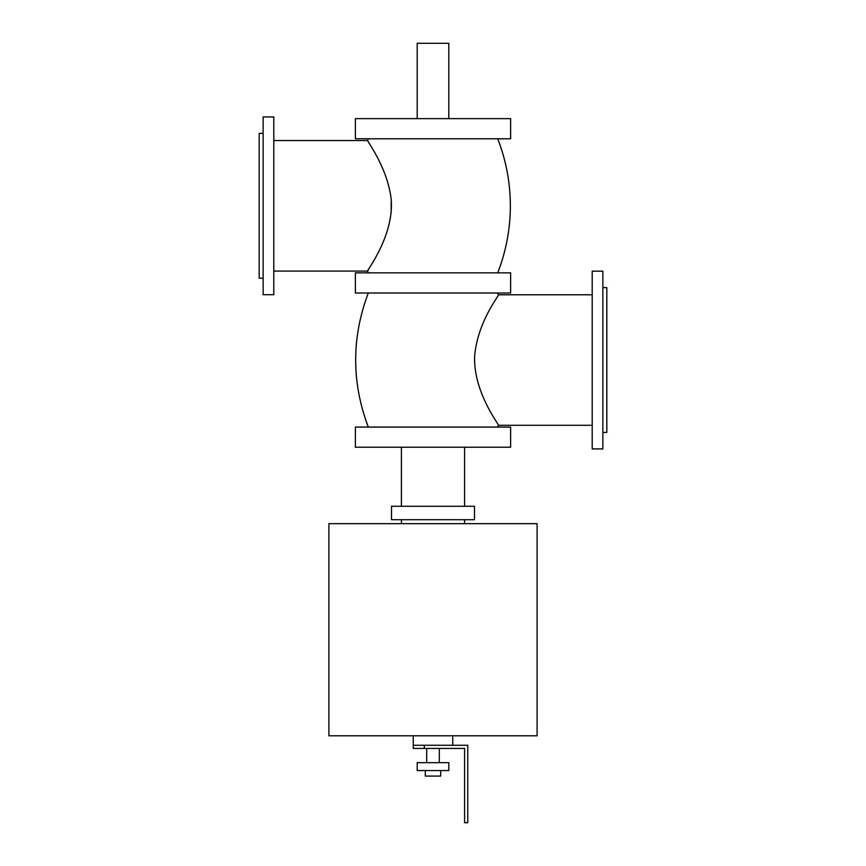 <?xml version="1.0" encoding="UTF-8"?>
<svg xmlns="http://www.w3.org/2000/svg" width="866" height="866" viewBox="0 0 866 866"><rect width="100%" height="100%" fill="white"/><g stroke="black" fill="none" stroke-linecap="round" stroke-linejoin="round"><path stroke-width="1.3" d="M355.374 427.079L510.626 427.079L510.626 447.224L355.374 447.224L355.374 427.079M355.374 272.855L510.626 272.855L510.626 293L355.374 293L355.374 272.855M355.374 138.776L510.626 138.776L510.626 118.631L355.374 118.631L355.374 138.776M417.195 118.631L417.195 43.3L448.805 43.3L448.805 118.631M328.907 523.659L537.093 523.659L537.093 735.797L328.907 735.797L328.907 523.659M401.402 506.274L401.402 447.224M474.481 506.274L391.519 506.274L391.519 519.708L474.481 519.708L474.481 506.274M401.402 523.659L401.402 519.708M263.134 133.407L259.183 133.407L259.183 278.224L263.134 278.224M263.134 116.932L263.134 294.7L273.797 294.7L273.797 116.932L263.134 116.932M592.203 271.155L592.203 448.924L602.866 448.924L602.866 271.155L592.203 271.155M602.866 287.631L606.817 287.631L606.817 432.448L602.866 432.448M391.118 212.971L391.259 200.133M368.299 138.776L367.617 140.552C366.556 140.292 387.892 168.047 391.226 199.743C393.987 236.234 366.459 270.95 367.617 271.08L273.797 271.08M367.617 140.552L273.797 140.552M497.701 138.776A184.003 184.003 0 0 1 497.701 272.855M592.203 294.776L498.383 294.776C499.022 295.955 477.458 321.784 474.6 356.586C473.583 393.056 499.65 425.163 498.383 425.293L497.701 427.079M497.701 293L498.383 294.776M452.756 735.797L452.756 745.269M413.244 745.269L413.244 748.43L424.308 748.43L424.308 745.269L413.244 745.269L413.244 735.797M424.308 745.269L467.759 745.269L467.759 822.7L464.598 822.7L464.598 748.43L424.308 748.43M425.293 770.556L425.293 776.088L440.707 776.088L440.707 770.556M417.195 770.556L448.805 770.556L448.805 762.654L417.195 762.654L417.195 770.556M439.322 748.43L439.322 762.654M464.598 447.224L464.598 506.274M464.598 519.708L464.598 523.659M368.299 272.855L367.617 271.08M498.383 425.293L592.203 425.293M368.299 427.079C351.466 382.382 351.466 337.697 368.299 293M426.678 762.654L426.678 748.43"/></g></svg>
